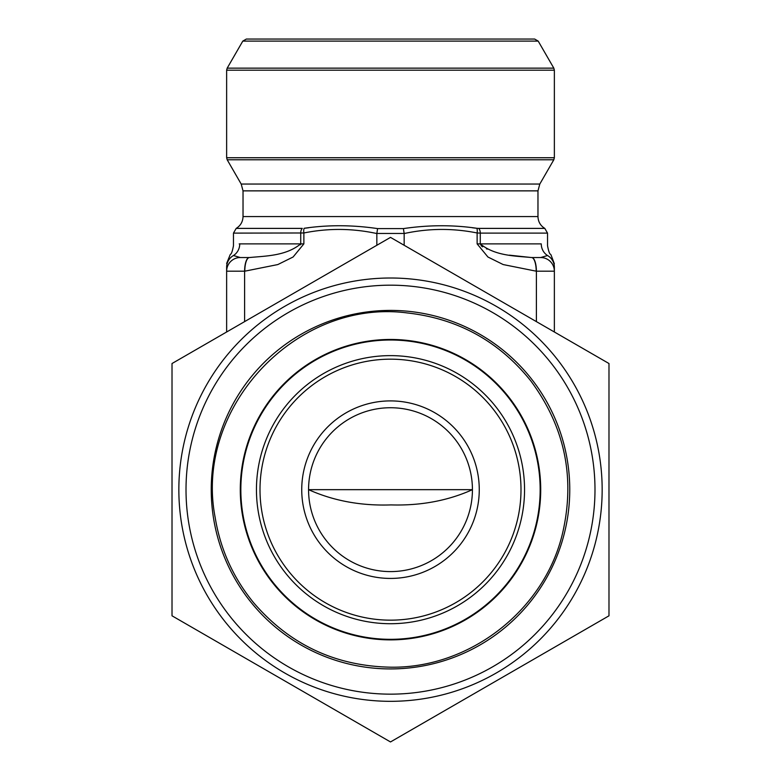 <?xml version="1.0" encoding="UTF-8"?>
<svg xmlns="http://www.w3.org/2000/svg" width="781" height="781" viewBox="0 0 781 781"><rect width="100%" height="100%" fill="white"/><g stroke="black" fill="none" stroke-linecap="round" stroke-linejoin="round"><path stroke-width="1.17" d="M390.5 237.385L608.985 363.526L608.985 615.809L390.5 741.95L172.015 615.809L172.015 363.526L390.5 237.385M178.849 489.667A211.651 211.651 0 0 1 496.325 306.367A211.651 211.651 0 0 1 496.325 672.968A211.651 211.651 0 0 1 178.849 489.667M186.015 489.667A204.485 204.485 0 0 1 492.743 312.576A204.485 204.485 0 0 1 492.743 666.759A204.485 204.485 0 0 1 186.015 489.667M211.241 489.667A179.259 179.259 0 0 1 480.13 334.424A179.259 179.259 0 0 1 480.13 644.911A179.259 179.259 0 0 1 211.241 489.667M536.391 321.616L536.391 271.183A13.658 4.666 -90 0 0 531.724 257.535L540.706 257.535L547.53 255.533C552.128 254.225 552.128 254.225 547.53 255.533C552.128 254.225 552.128 254.225 547.53 255.533A13.658 13.111 -90 0 1 541.253 243.877C549.629 245.859 549.629 245.859 541.253 243.877C549.629 245.859 549.629 245.859 541.253 243.877L480.276 243.877C495.047 256.031 515.216 255.943 531.539 257.535L540.706 257.535A13.658 13.658 0 0 1 554.364 271.183L554.364 267.19C554.364 262.231 554.364 262.231 554.364 267.19L554.364 331.993M239.201 243.887L239.747 243.877C231.371 245.859 231.371 245.859 239.747 243.877A13.658 13.111 -90 0 1 233.47 255.533C228.872 254.225 228.872 254.225 233.47 255.533L240.294 257.535L249.461 257.535C265.804 255.953 285.953 255.983 300.724 243.877L300.5 244.804M308.573 227.779L304.16 228.286A5.457 1.845 81.2 0 0 303.868 232.972L303.868 243.877L293.1 256.998L277.811 264.564L244.795 271.183L226.636 271.183L226.636 331.993M240.294 257.535A13.658 13.658 0 0 0 226.636 271.183L226.636 267.19C226.636 262.231 226.636 262.231 226.636 267.19A13.658 13.462 0 0 1 233.47 255.533M226.636 263.47L230.161 254.713M376.842 245.273L376.842 233.548C352.524 228.277 328.196 228.081 303.868 232.972L233.47 233.119L233.47 245.703C232.416 251.267 231.41 254.118 230.444 254.264M404.158 245.273L404.158 233.46L403.406 228.599C428.554 224.908 453.039 224.801 476.84 228.286L472.427 227.779M304.16 228.286C327.942 224.791 352.426 224.899 377.594 228.599L376.842 233.548M531.402 257.535L509.388 255.162M487.217 249.129L486.417 248.807M482.59 246.855L481.75 246.24M481.457 245.986L480.276 243.877L480.276 233.119L477.132 232.972A5.457 1.845 -81.2 0 0 476.84 228.286L478.714 228.394L476.84 228.286M244.795 271.183A13.658 4.666 -90 0 1 249.461 257.535M554.364 267.19A13.658 13.462 180 0 0 547.53 255.533M540.706 257.535A13.658 13.658 0 0 1 554.364 271.183L536.205 271.183A13.658 4.666 -90 0 0 531.539 257.535M377.594 228.599L403.406 228.599M242.803 41.1L538.197 41.1L534.653 39.05L246.347 39.05L242.803 41.1L227.183 68.142L553.817 68.142L554.364 70.192L226.636 70.192L226.636 157.733L554.364 157.733L554.364 70.192M308.573 489.667C333.536 500.865 361.027 505.951 391.056 504.907C420.803 505.785 447.933 500.709 472.427 489.667A81.927 81.927 0 0 0 349.537 418.714A81.927 81.927 0 0 0 349.537 560.621A81.927 81.927 0 0 0 472.427 489.667L308.573 489.667M479.261 489.667A88.761 88.761 0 0 1 346.12 566.537A88.761 88.761 0 0 1 346.12 412.798A88.761 88.761 0 0 1 479.261 489.667M540.706 489.667A150.206 150.206 0 0 1 315.397 619.753A150.206 150.206 0 0 1 315.397 359.582A150.206 150.206 0 0 1 540.706 489.667A150.206 150.206 0 0 1 315.397 619.753A150.206 150.206 0 0 1 315.397 359.582A150.206 150.206 0 0 1 540.706 489.667M249.276 257.535A13.658 4.666 -90 0 0 244.609 271.183L244.609 321.616M404.158 233.46L376.842 233.46M536.205 271.183L503.169 264.554L487.92 257.008L477.132 243.877L477.132 232.972C452.804 228.081 428.476 228.277 404.158 233.548M233.47 233.119L236.194 228.394L302.286 228.394L236.194 228.394C240.577 225.67 242.852 221.726 243.028 216.571L537.972 216.571C538.148 221.726 540.423 225.67 544.806 228.394L547.53 233.119L480.276 233.119A5.457 3.124 -90 0 0 478.714 228.394L544.806 228.394L478.714 228.394M239.747 243.877L300.724 243.877L300.724 233.119A5.457 3.124 90 0 1 302.286 228.394M303.868 243.877L300.724 243.877M477.132 243.877L480.276 243.877M537.972 216.571L537.972 190.867L243.028 190.867L243.028 216.571M537.972 190.867L539.808 184.043L241.192 184.043L243.028 190.867M539.808 184.043L553.817 159.773L227.183 159.773L241.192 184.043M520.995 489.667A130.495 130.495 0 0 0 325.247 376.657A130.495 130.495 0 0 0 325.247 602.678A130.495 130.495 0 0 0 520.995 489.667M240.841 489.667A149.659 149.659 0 0 0 390.5 639.327A149.659 149.659 0 0 0 540.159 489.667A149.659 149.659 0 0 0 390.5 340.008A149.659 149.659 0 0 0 240.841 489.667M256.451 489.667A134.049 134.049 0 0 1 390.5 355.628A134.049 134.049 0 0 1 524.549 489.667A134.049 134.049 0 0 1 390.5 623.716A134.049 134.049 0 0 1 256.451 489.667M390.5 667.189C335.342 666.066 289.741 644.608 253.718 602.825C233.236 577.813 220.379 549.346 215.166 517.442C193.756 407.76 296.399 298.459 407.204 312.937C457.754 318.56 498.942 341.199 530.768 380.864C564.897 426.973 575.46 477.952 562.437 533.813C544.103 610.566 469.401 668.507 390.5 667.189M547.53 233.119L547.53 245.703C548.584 251.267 549.59 254.118 550.556 254.264M550.947 254.743L554.364 263.773M538.197 41.1L553.817 68.142M554.364 157.733L553.817 159.773M226.636 157.733L227.183 159.773M227.183 68.142L226.636 70.192"/></g></svg>
